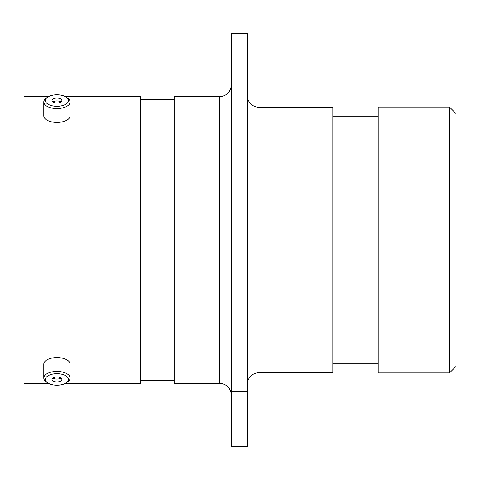 <?xml version="1.0" encoding="UTF-8"?>
<svg xmlns="http://www.w3.org/2000/svg" width="480" height="480" viewBox="0 0 480 480"><rect width="100%" height="100%" fill="white"/><g stroke="black" fill="none" stroke-linecap="round" stroke-linejoin="round"><path stroke-width="0.72" d="M52.584 384.774A11.514 5.76 180 0 0 66.336 382.764A11.514 5.76 180 0 0 61.29 374.112A11.514 5.76 180 0 0 47.922 375.858A11.514 5.76 180 0 0 47.532 382.764A11.514 5.76 180 0 0 52.584 384.774M47.532 382.764L46.188 381.816A13.164 6.582 -0 0 1 43.776 378.018A13.164 6.582 -0 0 1 61.914 371.922A13.164 6.582 -0 0 1 70.098 378.018A13.164 6.582 -0 0 1 67.68 381.816L66.336 382.764M58.806 377.154A4.938 2.472 180 0 0 51.996 379.44A4.938 2.472 180 0 0 55.068 381.726A4.938 2.472 180 0 0 61.878 379.44A4.938 2.472 180 0 0 58.806 377.154M52.902 378.018A4.938 2.472 180 0 0 55.068 378.876A4.938 2.472 180 0 0 60.972 378.018M43.776 378.018L43.776 364.146A13.164 6.582 -0 0 1 61.914 358.056A13.164 6.582 -0 0 1 70.098 364.146L70.098 378.018M231.216 84.978A11.67 11.67 0 0 1 219.546 96.648L174.162 96.648L174.162 383.352L219.546 383.352L219.546 96.648M231.216 395.022A11.67 11.67 0 0 0 219.546 383.352M247.356 384.39A11.67 11.67 0 0 1 259.032 372.72L332.814 372.72L332.814 107.28L259.032 107.28L259.032 372.72M247.356 95.61A11.67 11.67 0 0 0 259.032 107.28M231.216 33.612L247.356 33.612L247.356 391.368L231.216 391.368L231.216 33.612M449.514 107.088L456 113.568L456 366.432L449.514 372.912L449.514 107.088L378.198 107.088L378.198 372.912L449.514 372.912M378.198 116.166L332.814 116.166M378.198 363.834L332.814 363.834M174.162 99.306L140.442 99.306M174.162 380.694L140.442 380.694M65.388 383.352L140.442 383.352L140.442 96.648L65.388 96.648M48.486 96.648L24 96.648L24 383.352L48.486 383.352M231.216 436.032L247.356 436.032L247.356 446.388L231.216 446.388L231.216 391.368M247.356 436.032L247.356 391.368M52.584 105.888A11.514 5.76 0 0 0 65.952 104.142A11.514 5.76 0 0 0 66.336 97.236A11.514 5.76 0 0 0 61.29 95.226A11.514 5.76 0 0 0 47.532 97.236A11.514 5.76 0 0 0 52.584 105.888M66.336 97.236L67.68 98.184A13.164 6.582 180 0 1 70.098 101.982A13.164 6.582 180 0 1 51.96 108.078A13.164 6.582 180 0 1 43.776 101.982A13.164 6.582 180 0 1 46.188 98.184L47.532 97.236M58.806 98.274A4.938 2.472 0 0 0 51.996 100.56A4.938 2.472 0 0 0 55.068 102.846A4.938 2.472 0 0 0 61.878 100.56A4.938 2.472 0 0 0 58.806 98.274M60.972 101.982A4.938 2.472 0 0 0 58.806 101.124A4.938 2.472 0 0 0 52.902 101.982M70.098 101.982L70.098 115.854A13.164 6.582 180 0 1 51.96 121.944A13.164 6.582 180 0 1 43.776 115.854L43.776 101.982"/></g></svg>
